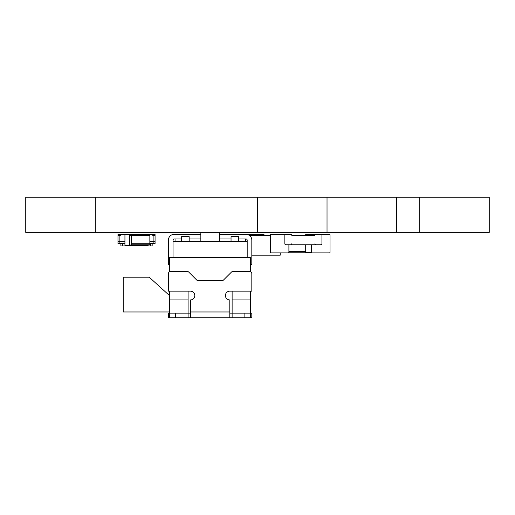 <?xml version="1.0" encoding="UTF-8"?>
<svg xmlns="http://www.w3.org/2000/svg" width="515" height="515" viewBox="0 0 515 515"><rect width="100%" height="100%" fill="white"/><g stroke="black" fill="none" stroke-linecap="round" stroke-linejoin="round"><path stroke-width="0.77" d="M263.989 235.497L263.989 234.338L219.377 234.338M251.822 255.195L280.212 255.195L280.212 252.878M270.362 235.497L249.505 235.497M274.649 234.338L270.942 234.351M120.883 245.925L120.883 243.608L120.883 245.925L124.939 245.925L124.939 234.338L129.574 234.338L129.574 245.925L152.17 245.925L152.17 243.608M124.939 245.925L129.574 245.925M124.939 234.801L131.312 234.801M124.939 245.462L143.479 245.462L143.479 245.925M143.479 244.767L143.479 245.462L148.114 245.462L148.114 245.925M148.114 244.767L148.114 245.462M316.017 234.338A1.043 1.043 0 0 0 314.974 235.381L291.799 235.381A1.043 1.043 0 0 0 290.756 234.338L285.889 234.338A1.043 1.043 0 0 0 284.847 235.381L284.847 243.724A1.043 1.043 0 0 0 285.889 244.767L290.756 244.767A1.043 1.043 0 0 0 291.799 243.724L291.799 244.767L314.974 244.767L314.974 243.724A1.043 1.043 0 0 0 316.017 244.767L320.884 244.767A1.043 1.043 0 0 0 321.927 243.724L321.927 235.381A1.043 1.043 0 0 0 320.884 234.338L316.017 234.338L320.884 234.338M149.852 235.381L149.852 244.767L131.312 244.767L131.312 235.381L149.852 235.381L149.852 234.338L152.749 234.338L152.749 235.497L155.067 235.497L155.067 234.338L152.749 234.338L152.749 235.497L155.067 235.497L155.067 241.29L149.852 241.29L155.067 241.29L155.067 243.608L149.852 243.608M124.939 243.608L117.987 243.608L117.987 241.29L124.939 241.29L117.987 241.29L117.987 234.338L119.145 234.338L119.145 235.497L117.987 235.497L117.987 241.29M119.145 243.608L119.145 235.497L120.304 235.497L117.987 235.497M153.908 234.338L153.908 243.608M124.939 234.338L120.304 234.338L120.304 235.497L120.304 234.338L119.145 234.338M131.312 235.381L131.312 234.338L129.574 234.338M168.392 273.735L168.392 291.155L168.392 273.735A2.318 2.318 0 0 1 170.71 271.418L187.132 271.418A2.318 2.318 0 0 1 188.767 272.1L196.685 280.012A2.318 2.318 0 0 0 198.32 280.688L221.894 280.688A2.318 2.318 0 0 0 223.529 280.012L231.447 272.1A2.318 2.318 0 0 1 233.083 271.418L249.505 271.418A2.318 2.318 0 0 1 251.822 273.735L251.822 291.155L250.663 291.155L250.663 313.133L251.822 313.133L251.822 317.768L250.663 317.768L250.663 313.133L232.123 313.133L232.123 299.942L250.663 299.942M232.123 317.768L232.123 313.133L244.87 313.133L244.87 317.768L175.345 317.768L175.345 313.133L188.091 313.133L168.392 313.133L168.392 317.768L175.345 317.768L175.345 313.133M168.392 291.155L169.551 291.155L169.551 299.942L188.091 299.942L188.091 317.768M190.408 317.768L190.408 299.942A4.397 4.397 0 0 0 194.805 295.546A4.397 4.397 0 0 0 190.408 291.155L188.091 291.155L188.091 299.942M232.123 299.942L232.123 291.155L229.806 291.155A4.397 4.397 0 0 0 225.409 295.546A4.397 4.397 0 0 0 229.806 299.942L229.806 317.768M247.187 257.513L247.187 241.29L173.027 241.29L173.027 257.513M169.551 271.727L169.551 257.513L250.663 257.513L250.663 271.727M232.123 291.155L250.663 291.155M169.551 291.155L188.091 291.155M169.551 299.942L169.551 317.768M244.87 313.133L244.87 317.768L250.663 317.768M229.806 313.133L232.123 313.133M188.091 313.133L190.408 313.133M231.042 241.29L231.042 236.655L238.696 236.655L238.696 241.29M189.172 241.29L189.172 236.655L181.518 236.655L181.518 241.29M169.551 311.974L123.201 311.974L123.201 277.212L149.228 277.212L168.392 294.574L169.551 294.574M181.518 238.973L174.186 238.973A1.159 1.159 0 0 0 173.027 240.132L173.027 241.29M200.837 234.338L174.186 234.338A5.794 5.794 0 0 0 168.392 240.132L168.392 264.465L169.551 264.465M189.172 238.973L200.837 238.973M238.696 238.973L246.028 238.973A1.159 1.159 0 0 1 247.187 240.132L247.187 241.29M246.028 234.338A5.794 5.794 0 0 1 251.822 240.132L251.822 264.465L250.663 264.465M231.042 238.973L219.377 238.973M284.847 235.381L284.847 243.724M285.889 234.338L290.756 234.338M285.889 244.767L290.756 244.767M316.017 244.767L320.884 244.767M321.927 235.381L321.927 243.724M245.449 238.973L245.449 241.29M175.924 238.973L175.924 241.29M271.057 234.338L288.207 234.338L271.057 234.338A0.695 0.695 0 0 0 270.362 235.033L270.362 252.183A0.695 0.695 0 0 0 271.057 252.878L288.207 252.878A0.695 0.695 0 0 0 288.902 252.183L305.704 252.183L305.704 252.878L312.657 252.878M288.902 244.767L288.902 252.183L288.902 244.767M270.362 235.033L270.362 252.183M271.057 252.878L288.207 252.878M291.741 235.033L305.704 235.033L305.704 234.338L312.657 234.338M330.038 235.033L330.038 252.183L330.038 235.033A0.695 0.695 0 0 0 329.343 234.338L312.193 234.338A0.695 0.695 0 0 0 311.498 235.033L311.498 235.381L311.498 235.033L305.704 235.033L305.704 235.381M305.704 244.767L305.704 252.183L311.498 252.183A0.695 0.695 0 0 0 312.193 252.878L329.343 252.878A0.695 0.695 0 0 0 330.038 252.183M311.498 244.767L311.498 252.183L311.498 244.767M312.193 234.338L329.343 234.338M312.193 252.878L329.343 252.878M131.312 234.338L149.852 234.338M489.25 197.232L25.75 197.232L25.75 232.368L489.25 232.368L489.25 197.232L489.25 232.368M327.025 197.232L327.025 232.368M129.574 235.265L131.312 235.265M129.574 244.998L143.479 244.998M122.621 245.925L122.621 243.608M150.432 245.925L150.432 243.608M229.806 311.974L190.408 311.974M288.902 251.487L305.704 251.487M131.312 243.724L149.852 243.724M419.725 197.232L419.725 232.368M396.55 197.232L396.55 232.368M257.5 197.232L257.5 232.368M95.275 197.232L95.275 232.368M200.837 232.368L200.837 241.29M219.377 232.368L219.377 241.29"/></g></svg>

